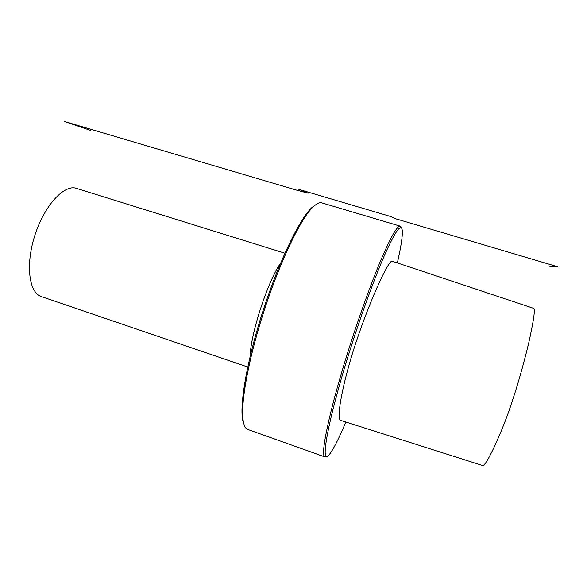 <?xml version="1.0" encoding="UTF-8"?>
<svg xmlns="http://www.w3.org/2000/svg" width="587" height="587" viewBox="0 0 587 587"><rect width="100%" height="100%" fill="white"/><g stroke="black" fill="none" stroke-linecap="round" stroke-linejoin="round"><path stroke-width="0.88" d="M482.389 465.454C485.72 468.287 503.683 428.106 511.681 402.829C517.367 386.18 523.002 366.464 528.579 343.688C533.832 319.996 535.483 308.204 533.532 308.329L392.226 261.222C388.895 258.838 367.961 304.213 353.139 351.231C340.798 390.759 336.689 419.903 340.35 420.285L482.367 465.447M397.34 262.932C401.053 246.841 402.697 235.989 402.264 230.375C401.347 222.869 395.631 230.691 385.138 253.841C374.8 277.269 360.55 316.371 348.605 354.607C327.091 423.161 319.805 466.878 329.19 454.668C333.167 449.899 338.706 439.017 345.816 422.024M401.325 227.778L400.202 226.149C397.238 225.547 390.641 237.214 380.427 261.149C370.426 285.018 357.835 320.157 347.166 354.328C328.595 413.571 319.893 457.097 324.993 456.965L326.82 456.297M324.993 456.965L247.846 429.493C245.733 428.789 244.251 426.213 243.385 421.767C240.421 407.569 246.379 369.296 259.564 325.381C275.78 270.431 300.184 218.247 313.495 206.602C316.826 203.462 319.555 202.207 321.691 202.831L400.202 226.149M244.339 425.304L242.732 420.314C239.767 406.204 245.637 368.313 258.669 324.89C274.694 270.563 298.856 218.958 312.108 207.38L316.481 204.173M247.802 367.036L41.376 296.596C29.196 292.986 25.358 265.522 34.574 236.26C43.643 206.962 62.882 185.272 75.378 188.045L284.937 253.224M549.271 266.204L557.65 266.725L394.677 218.467L391.522 216.75L298.82 189.366L308.087 193.182L295.753 189.887L64.665 121.546L90.772 130.475M250.121 356.705C250.385 334.473 267.833 281.026 280.718 262.939M312.108 207.38L313.495 206.602M242.732 420.314L243.385 421.767"/></g></svg>
